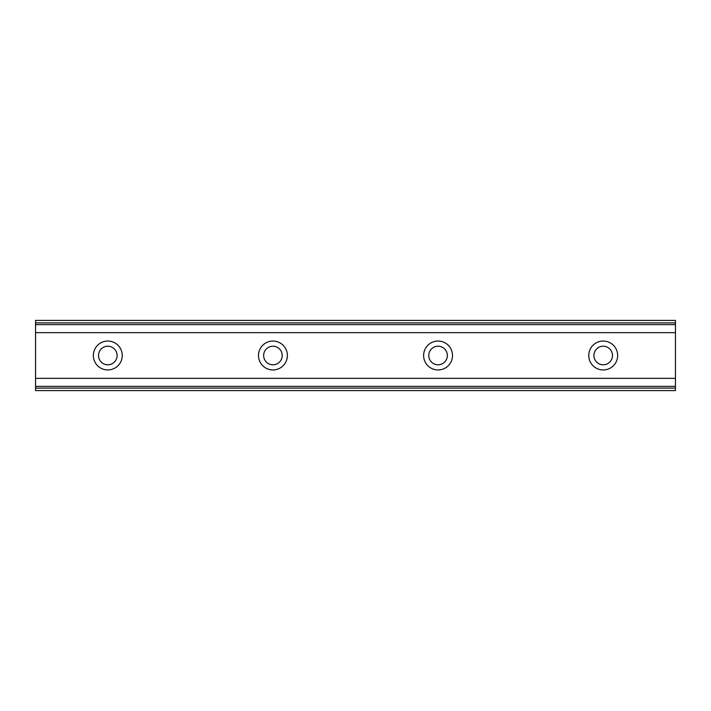 <?xml version="1.0" encoding="UTF-8"?>
<svg xmlns="http://www.w3.org/2000/svg" width="711" height="711" viewBox="0 0 711 711"><rect width="100%" height="100%" fill="white"/><g stroke="black" fill="none" stroke-linecap="round" stroke-linejoin="round"><path stroke-width="1.07" d="M107.796 364.787A9.287 9.287 0 0 1 98.509 355.5A9.287 9.287 0 0 1 107.796 346.213A9.287 9.287 0 0 1 117.084 355.5A9.287 9.287 0 0 1 107.796 364.787M603.204 364.787A9.287 9.287 0 0 1 593.916 355.5A9.287 9.287 0 0 1 603.204 346.213A9.287 9.287 0 0 1 612.491 355.5A9.287 9.287 0 0 1 603.204 364.787M438.065 364.787A9.287 9.287 0 0 1 428.777 355.5A9.287 9.287 0 0 1 438.065 346.213A9.287 9.287 0 0 1 447.352 355.5A9.287 9.287 0 0 1 438.065 364.787M272.935 364.787A9.287 9.287 0 0 1 263.648 355.5A9.287 9.287 0 0 1 272.935 346.213A9.287 9.287 0 0 1 282.223 355.5A9.287 9.287 0 0 1 272.935 364.787M107.796 341.049A14.451 14.451 0 0 0 93.345 355.5A14.451 14.451 0 0 0 107.796 369.951A14.451 14.451 0 0 0 122.248 355.5A14.451 14.451 0 0 0 107.796 341.049M603.204 341.049A14.451 14.451 0 0 0 588.752 355.5A14.451 14.451 0 0 0 603.204 369.951A14.451 14.451 0 0 0 617.655 355.5A14.451 14.451 0 0 0 603.204 341.049M438.065 341.049A14.451 14.451 0 0 0 423.623 355.5A14.451 14.451 0 0 0 438.065 369.951A14.451 14.451 0 0 0 452.516 355.5A14.451 14.451 0 0 0 438.065 341.049M272.935 341.049A14.451 14.451 0 0 0 258.484 355.5A14.451 14.451 0 0 0 272.935 369.951A14.451 14.451 0 0 0 287.377 355.5A14.451 14.451 0 0 0 272.935 341.049M35.55 388.108L35.55 378.35L675.45 378.35L675.45 390.588L35.55 390.588L35.55 388.108L675.45 388.108M35.55 322.892L675.45 322.892L675.45 320.412L35.55 320.412L35.55 378.35M675.45 322.892L675.45 378.35M675.45 386.366L35.55 386.366M35.55 332.65L675.45 332.65M35.55 324.634L675.45 324.634"/></g></svg>
